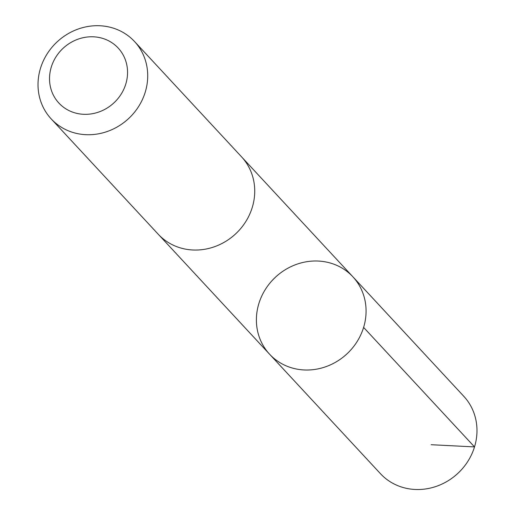 <?xml version="1.0" encoding="UTF-8"?>
<svg xmlns="http://www.w3.org/2000/svg" width="514" height="514" viewBox="0 0 514 514"><rect width="100%" height="100%" fill="white"/><g stroke="black" fill="none" stroke-linecap="round" stroke-linejoin="round"><path stroke-width="0.77" d="M296.289 264.427A56.855 52.415 137.1 0 1 352.906 276.828A56.855 52.415 137.1 0 1 346.886 353.928A56.855 52.415 137.1 0 1 269.561 354.185A56.855 52.415 137.1 0 1 296.289 264.427M380.463 473.69A56.861 52.415 -42.9 0 0 437.08 486.09A56.861 52.415 -42.9 0 0 463.814 396.326L352.906 276.828A56.855 52.415 137.1 0 1 346.886 353.928A56.855 52.415 137.1 0 1 269.561 354.185L380.463 473.69M51.188 118.901L158.209 234.211A56.861 52.415 -42.9 0 0 214.833 246.611A56.861 52.415 -42.9 0 0 241.567 156.854L134.546 41.538A56.861 52.415 -42.9 0 0 57.208 41.795A56.861 52.415 -42.9 0 0 51.188 118.901A56.861 52.415 -42.9 0 0 107.811 131.301A56.861 52.415 -42.9 0 0 134.546 41.538M99.17 111.891A40.445 37.284 -42.9 0 0 115.734 45.65A40.445 37.284 -42.9 0 0 50.713 69.127A40.445 37.284 -42.9 0 0 99.17 111.891M431.143 444.713L474.518 446.91L363.61 327.405M158.82 234.853L269.561 354.185M242.158 157.509L352.906 276.828"/></g></svg>
